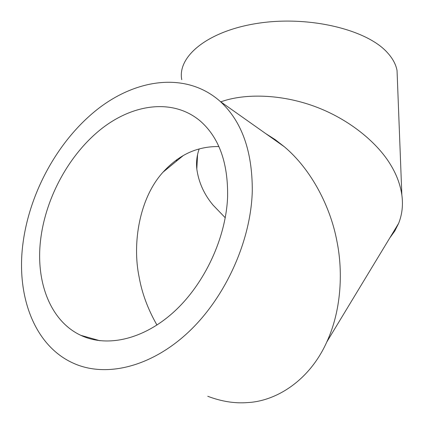 <?xml version="1.0" encoding="UTF-8"?>
<svg xmlns="http://www.w3.org/2000/svg" width="424" height="424" viewBox="0 0 424 424"><rect width="100%" height="100%" fill="white"/><g stroke="black" fill="none" stroke-linecap="round" stroke-linejoin="round"><path stroke-width="0.64" d="M22.976 243.344C29.754 191.245 59.1 138.902 98.691 108.327C138.187 78.043 187.35 72.075 220.353 101.543C241.775 121.306 252.418 151.092 252.285 190.895C251.045 240.583 225.626 297.304 188.314 332.241C150.933 367.2 106.223 377.599 74.306 363.622C34.174 346.339 16.011 295.512 22.976 243.344M265.678 133.571L275.165 139.613L284.34 146.757C311.614 169.706 330.683 207.283 336.974 241.516C343.366 273.136 340.923 311.513 326.793 341.972C309.478 380.662 276.162 401.146 247.701 402.567C234.917 403.616 221.609 401.523 207.776 396.286M227.614 196.54C226.13 237.392 204.909 283.46 174.232 311.576C143.503 339.704 106.843 347.691 80.82 335.331C49.963 320.936 35.441 281.096 40.678 239.295C45.861 196.853 69.663 153.748 101.818 128.53C133.926 103.52 173.496 98.458 200.25 121.015C218.964 137.413 228.086 162.588 227.614 196.54M156.965 325.054C147.96 309.308 142.024 293.382 139.162 277.264C131.991 243.127 139.507 197.923 163.028 172.171C174.068 160.087 186.216 152.327 199.476 148.893C205.513 147.234 211.979 146.455 218.89 146.556M389.778 237.959L394.818 230.974L398.661 223.289C402.164 214.417 403.224 204.956 401.846 194.913C400.304 184.636 396.636 174.73 390.849 165.201C378.59 144.356 351.862 120.893 317.762 107.59C283.661 94.271 247.685 93.381 224.285 100.684L220.745 101.824M176.411 159.965L176.479 161.125M199.179 148.978C196.879 155.396 196.089 162.085 196.81 169.033C198.681 182.405 204.108 194.446 213.097 205.147L225.255 217.766M181.769 79.712C177.147 56.662 207.495 30.888 258.089 23.267C308.582 15.476 366.225 29.351 386.98 52.189C392.534 58.141 395.889 64.263 397.044 70.564L397.357 78.551M284.34 146.757L220.353 101.543M99.953 340.742L80.82 335.331M196.81 169.033L197.573 154.5M401.846 194.913L397.044 70.564M176.766 160.892L176.84 159.657M163.028 172.171L183.221 155.592M326.793 341.972L398.661 223.289"/></g></svg>
